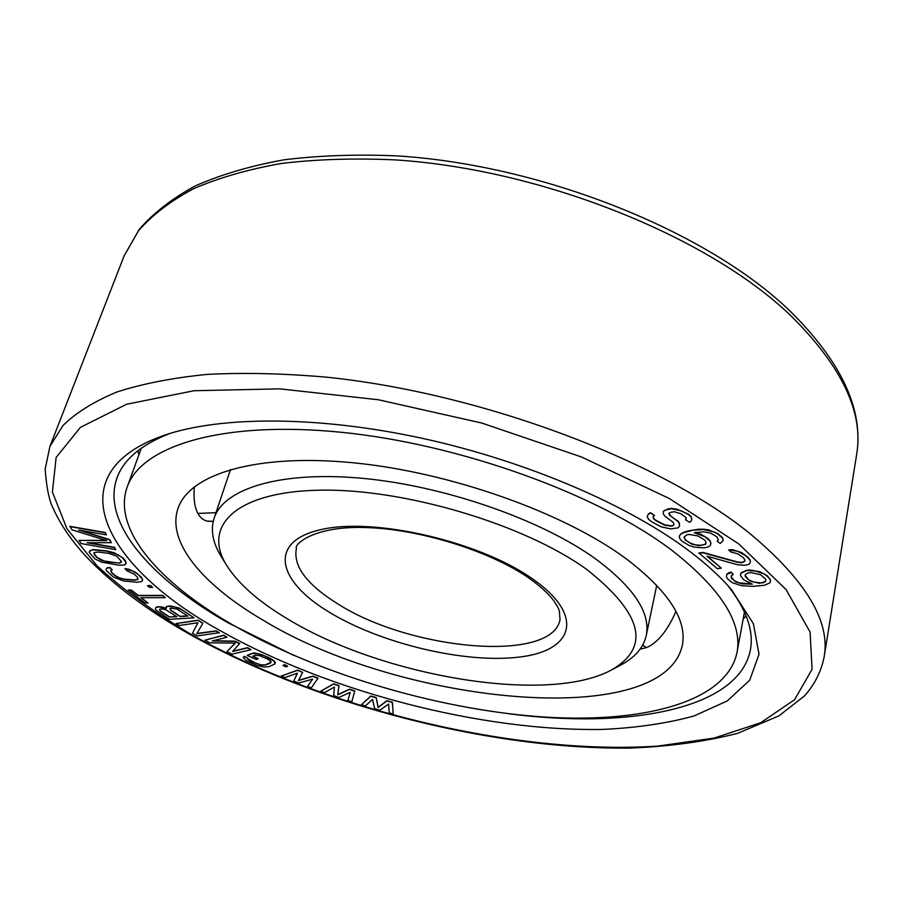 <?xml version="1.0" encoding="UTF-8"?>
<svg xmlns="http://www.w3.org/2000/svg" width="903" height="903" viewBox="0 0 903 903"><rect width="100%" height="100%" fill="white"/><g stroke="black" fill="none" stroke-linecap="round" stroke-linejoin="round"><path stroke-width="1.35" d="M625.813 558.494C668.525 591.036 687.352 620.022 682.307 645.453C663.062 731.114 400.401 704.577 262.513 619.808C203.085 585.11 166.355 542.105 178.015 508.434C189.246 474.188 256.113 453.25 353.321 462.787C450.349 472.213 563.63 512.588 625.813 558.494M675.941 611.342C667.554 630.599 657.768 642.676 646.593 647.586L640.125 649.133M127.199 487.01C141.15 446.014 222.149 420.279 341.379 432.289C460.383 444.152 598.836 494.596 672.317 550.649C721.125 589.049 742.672 623.059 736.972 652.688C726.114 703.279 639.279 724.364 537.195 716.542C434.309 708.358 317.8 673.559 232.647 624.842C159.334 582.762 112.028 529.316 127.199 487.01L141.32 448.136M212.939 521.336L208.187 521.336C203.807 520.568 200.376 517.938 197.87 513.446C194.596 507.305 193.411 498.411 194.314 486.762M678.142 527.826L679.474 526.156L679.417 523.638L678.006 521.539L669.586 515.195L668.852 513.491L670.195 512.407L674.315 511.73L680.591 513.626L686.201 517.667L685.535 519.801L689.711 522.329L691.077 521.268L691.754 519.135L691.043 516.787L688.244 514.439L681.234 510.827L671.46 508.728L665.285 510.071L663.276 511.38L663.366 513.954L664.822 516.087L673.232 522.397L673.965 524.079L673.322 525.546L671.301 526.178L664.473 525.151L655.465 520.365L653.332 518.48L653.241 516.572L654.551 515.5L650.341 512.972L648.365 514.27L647.135 516.606L648.636 519.349L651.469 521.641L661.154 526.833L670.703 528.887L678.142 527.826M668.999 513.367L671.076 516.369L678.063 521.223L679.485 523.322L679.474 526.156M690.592 552.015C707.207 564.691 720.82 577.231 731.453 589.614L753.384 623.657L759.028 654.235L749.704 680.219L727.31 700.909L694.001 715.989C667.215 723.314 636.976 727.784 603.283 729.398C482.191 731.769 328.24 691.788 219.824 630.441C105.82 567.479 53.074 474.165 163.883 435.415C220.185 415.956 317.777 415.594 422.491 438.373C527.149 461.241 629.707 505.612 690.592 552.015M393.211 713.98L392.387 702.241L386.992 700.683L378.176 707.252L376.212 697.556L370.817 695.987L361.392 704.78L365.376 705.932L372.476 699.396L374.655 708.618L379.96 710.153L388.595 704.069L389.238 712.839L393.211 713.98L392.32 702.478L386.924 700.92L378.109 707.489L376.145 697.793L370.749 696.224L361.392 704.78M691.754 519.135L691.111 516.471L688.3 514.123L677.103 509.236L671.527 508.412L668.085 508.874L663.276 511.38M673.92 524L673.39 525.23L671.358 525.862L664.54 524.846L655.533 520.049L653.4 518.164L653.32 516.505M654.551 515.5L650.408 512.656L648.433 513.954L647.135 516.606M686.212 518.717L685.535 519.801M744.828 561.09L741.769 562.422L737.491 561.971L702.963 552.455L698.945 552.975L717.264 568.653L721.26 568.168L707.015 556.214L737.503 564.725L744.727 565.312L749.14 564.285L750.416 562.163L750.054 560.221L745.833 555.774L737.762 551.281L728.608 549.938L731.17 552.128L737.83 553.787L743.225 557.602L744.93 559.871L744.794 561.373L741.713 562.738L737.435 562.276L702.895 552.76L698.888 553.279M721.26 568.168L707.659 556.395M750.416 562.163L750.111 559.916L747.91 557.207L741.51 552.512L732.468 549.645L728.608 549.938M710.853 543.741L710.108 541.134L704.814 536.664L694.339 532.714L703.889 531.799L710.751 533.165L716.982 536.913L718.314 539.983L717.23 541.315L720.233 543.459L723.179 540.637L722.456 538.007L717.783 533.933L713.968 531.923L703.73 529.564L692.793 530.208L682.882 532.905L680.377 534.576L679.237 536.495L680.049 539.102L682.352 541.394L689.136 545.48L694.373 547.139L704.08 547.873L707.828 547.105L710.39 545.48L710.909 543.425L710.164 540.818L707.907 538.504L701.078 534.35L694.994 532.567M718.28 539.791L717.23 541.315M723.179 540.637L722.524 537.691L717.84 533.617L708.686 529.903L703.798 529.248L698.764 529.192L687.578 531.032L682.95 532.601L680.444 534.26L679.237 536.495M351.82 701.778L354.766 690.953L349.495 689.17L337.824 694.61L338.941 685.591L333.647 683.808L320.644 691.258L324.549 692.578L334.381 687.059L333.659 695.649L338.862 697.409L350.161 692.398L347.937 700.468L351.82 701.778L354.698 691.19L349.427 689.407L337.756 694.847L338.873 685.828L333.579 684.045L320.644 691.258M317.958 678.356L312.867 676.358L298.43 680.569L302.652 672.374L297.527 670.365L281.104 676.133L284.897 677.6L297.392 673.198L293.735 681.043L298.769 682.995L312.664 679.158L307.562 686.415L311.321 687.883L318.037 678.119L312.935 676.121L298.554 680.32M302.652 672.374L297.606 670.128L281.104 676.133M297.347 673.209L293.735 681.043M312.54 679.191L307.562 686.415M287.572 666.154L284.535 664.597L282.989 665.567L286.093 666.888L287.572 666.154L284.468 664.834L282.989 665.567M275.043 663.886L275.268 662.588L274.219 660.973L269.805 658.095L260.99 654.348L254.127 652.914L247.162 655.375L256.215 659.495L258.202 658.727L252.772 656.244L255.425 655.206L259.511 655.657L267.706 659.122L270.911 661.436L270.358 663.152L265.358 665.059L261.238 665.127L250.673 661.154L247.445 658.851L247.828 658.185L244.205 656.537L243.178 657.463L246.034 660.42L257.411 665.59L264.161 667.012L268.936 666.696L275.043 663.886L274.14 661.21L264.286 655.849L257.818 653.738L252.118 653.411L247.162 655.375M258.202 658.727L253.088 656.12M271.081 662.238L265.426 664.822L261.317 664.89L256.136 663.366L247.557 658.648M247.828 658.185L244.284 656.3L243.178 657.463M239.6 643.783L235.028 641.412L212.216 640.961L227.003 637.236L223.56 635.441L204.846 640.193L209.981 642.834L235.288 643.094L226.969 651.571L232.026 654.178L250.944 649.675L247.557 647.914L232.635 651.492L239.679 643.534L235.107 641.164L213.097 640.735M227.003 637.236L223.628 635.204L204.846 640.193M235.13 643.094L226.969 651.571M250.944 649.675L247.625 647.677L232.884 651.21M219.226 632.958L216.077 631.095L196.854 633.714L202.848 623.251L198.05 620.406L176.108 623.567L179.302 625.44L197.949 622.777L192.508 633.172L197.226 635.938L219.305 632.721L216.156 630.858L197.001 633.466M202.848 623.251L198.129 620.169L176.108 623.567M197.892 622.788L192.508 633.172M166.017 608.159L161.265 606.827L157.111 606.748L155.429 608.295L155.745 609.943L169.324 619.323L194.01 617.821L182.372 609.999L175.848 607.188L167.529 606.285L165.813 607.843L166.265 608.543L159.12 606.85L155.959 607.426L155.339 608.543M194.01 617.821L179.483 608.148L170.261 605.868L166.524 606.477L165.813 607.843M165.317 597.684L162.777 595.404L138.373 595.438L131.262 590.043L128.384 590.054L145.09 603.001L147.957 603.001L140.936 597.684L165.317 597.684L162.687 595.653L138.283 595.675L131.172 590.291L128.294 590.291M147.957 603.001L141.342 597.684M152.584 587.481L150.654 585.516L147.471 585.652L149.492 587.368L152.584 587.481L150.564 585.765L147.471 585.652M142.629 580.437L141.387 577.22L135.585 572.299L128.7 569.206L125.065 568.63L127.21 570.989L134.084 574.06L137.391 577.186L138.001 579.466L134.558 580.178L124.885 579.478L119.286 578.123L114.76 575.572L111.408 572.457L110.719 570.154L112.288 569.94L110.031 567.84L107.175 567.964L106.102 569.183L106.317 570.493L113.417 577.062L123.519 580.956L136.748 582.232L141.489 581.634L142.629 580.437L142.471 579.15L138.001 574.342L132.718 571.046L124.975 568.879M138.046 579.241L134.649 579.929L124.975 579.229L119.377 577.875L114.85 575.324L111.498 572.209L110.764 570.154M112.288 569.94L110.121 567.592L107.265 567.716L106.102 569.183M125.935 563.923L125.427 560.774L123.011 557.964L114.139 552.749L106.904 550.909L93.223 549.566L89.532 551.022L89.307 552.523L94.905 558.844L101.508 562.14L119.004 565.233L124.354 564.962L125.935 563.923L126.138 562.693L122.921 558.212L118.09 554.769L106.814 551.169L93.133 549.814L89.442 551.27M106.441 534.903L105.177 532.488L69.949 526.336L71.992 529.813L106.746 540.637L79.046 540.412L81.123 543.55L115.765 549.667L114.455 547.59L87.094 542.759L111.362 542.692L109.579 539.881L78.742 530.05L106.441 534.903L105.087 532.747L69.847 526.596M105.899 540.366L79.046 540.412M115.765 549.667L114.546 547.331L88.607 542.759M111.362 542.692L109.681 539.622L80.739 530.4M770.62 580.516L767.516 575.877L759.987 571.757L750.133 570.053L746.679 570.256L740.991 572.863L740.415 575.448L743.643 579.76L752.368 584.173L742.21 583.835L735.934 581.961L731.396 578.202L731.475 575.516L733.202 574.511L731.137 572.378L726.836 574.432L726.362 576.701L727.581 578.857L732.119 582.604L741.284 585.641L752.684 586.363L764.254 585.313L770.022 582.785L770.62 580.516L769.48 578.326L764.57 574.082L755.224 570.978L746.623 570.561L740.934 573.168L740.415 575.448M751.714 583.902L738.902 582.819L733.913 580.437L731.091 576.645M733.202 574.511L731.193 572.073L729.06 572.649L726.904 574.127L726.362 576.701M176.536 616.535L169.629 616.963L160.384 610.834L159.481 609.322M187.598 615.857L180.092 616.32L170.859 610.146L169.978 608.633M121.623 561.779L119.76 562.896L117.288 562.896L103.822 560.921L96.903 557.264L93.889 553.167M706.022 543.042L705.785 543.933L701.891 545.288L695.603 544.938L689.745 542.861L685.512 539.881L684.135 537.014M765.857 580.223L765.417 581.385L761.455 582.943L753.384 582.04L748.384 579.636L745.189 575.414M727.513 585.167C746.386 609.265 754.016 630.836 750.382 649.889C738.981 709.419 628.014 729.477 507.847 713.63M293.983 655.522L227.15 622.325C150.699 578.484 100.933 522.397 117.04 477.822C123.564 459.548 141.06 444.795 169.527 433.575M137.854 450.71L138.87 454.875M746.149 615.981L743.169 619.063M169.55 617.212L160.305 611.071L159.425 609.344L161.547 608.848L165.633 609.66L176.864 616.76L169.629 616.963M171.006 608.227L176.706 608.938L187.926 616.072L180.013 616.568L170.78 610.394L169.911 608.656L171.006 608.227M96.813 557.523L94.341 554.713L94.239 552.489L98.179 552.026L108.665 553.302L116.803 556.203L121.645 561.824L119.67 563.145L106.802 561.858L101.046 560.221L96.903 557.264M705.728 544.249L698.978 545.638L692.24 544.283L685.445 540.186L684.034 537.15L686.686 534.903L688.933 534.429L697.85 535.897L704.667 540.039L705.728 541.484L705.785 543.933M759.671 583.338L750.393 581.171L745.472 576.961L745.099 575.64L745.596 574.252L747.357 573.247L751.262 572.57L760.631 574.76L765.541 578.992L765.879 580.324L765.36 581.69L763.577 582.683L759.728 583.033M230.536 469.458L214.124 518.187C210.388 530.084 212.758 542.884 221.258 556.598L226.845 565.673C238.708 584.173 259.048 601.985 287.854 619.108C381.992 676.358 547.376 704.724 611.229 670.105L620.643 665.116C634.899 657.576 643.433 647.733 646.232 635.588L656.729 585.257M646.232 635.588C650.77 613.126 634.075 587.684 596.138 559.273C542.127 520.094 445.834 486.232 363.48 478.421C280.98 470.553 223.639 488.444 214.124 518.187M611.229 670.105C650.973 647.417 642.767 613.826 586.611 569.341C524.225 524.248 404.07 488.399 319.831 490.182C235.186 491.661 201.843 526.449 226.845 565.673M646.616 647.575L642.643 645.171M197.859 513.423L215.975 512.678M738.823 543.99L669.428 498.58L581.622 457.031L481.818 423.055L378.278 399.736L279.772 388.854L194.032 390.728L126.601 404.251L80.446 427.333L56.133 457.449L52.408 492.033L66.969 528.786L97.016 565.809C123.598 590.11 155.339 613.193 192.237 635.035C325.994 709.419 514.936 755.439 657.655 746.115L714.059 738.101L760.755 722.716L794.55 699.723L812.079 669.292L810.093 632.077L786.061 589.535L738.823 543.99M790.069 314.966C841.765 365.884 863.945 412.502 856.597 454.819C863.945 409.68 841.348 361.358 788.804 309.853C706.293 230.987 542.534 165.001 397.264 155.903C356.685 154.142 318.736 155.474 283.429 159.899C250.097 165.983 220.671 174.674 195.15 185.962C172.067 198.547 153.42 213.029 139.197 229.418L124.151 255.82L138.52 230.75C152.223 215.072 170.453 201.121 193.219 188.885C218.526 177.88 247.896 169.403 281.318 163.477C316.784 159.199 354.969 158.014 395.875 159.933C542.387 169.493 707.839 236.428 790.069 314.966M49.879 446.534L45.15 469.278C46.505 486.717 48.864 499.032 52.216 506.222C59.463 523.018 70.502 539.509 85.322 555.706C112.254 584.139 147.347 610.518 190.601 634.809C316.603 704.814 489.866 749.783 630.35 748.068C669.586 746.488 705.322 741.589 737.548 733.36L778.871 715.91L804.381 695.999C814.608 684.643 821.188 671.618 824.146 656.899C830.557 621.208 805.611 579.94 749.332 533.097C659.822 460.643 481.559 393.166 326.954 377.217C283.881 373.424 243.912 372.487 207.047 374.406C172.484 377.86 142.392 383.741 116.78 392.037C93.946 401.519 75.987 412.694 62.917 425.584L49.879 446.534L124.151 255.82M560.029 619.774C551.699 663.412 409.544 650.318 337.237 603.52C306.377 584.207 292.786 565.752 296.466 548.166C293.543 545.288 313.206 524.869 369.158 527.668C422.186 529.813 490.927 551.677 528.582 577.83C539.802 585.81 548.166 593.395 553.674 600.574C559.375 609.22 558.031 607.979 559.375 611.015L560.029 619.774M531.923 578.451C479.121 541.348 374.056 517.205 321.242 529.542C267.638 541.303 276.826 580.866 329.268 612.211C381.156 643.771 465.293 663.807 519.327 657.068C573.924 650.837 585.494 615.349 531.923 578.451M736.972 652.688L744.467 612.008M207.193 521.133L213.232 521.336M824.146 656.899L856.597 454.819"/></g></svg>

